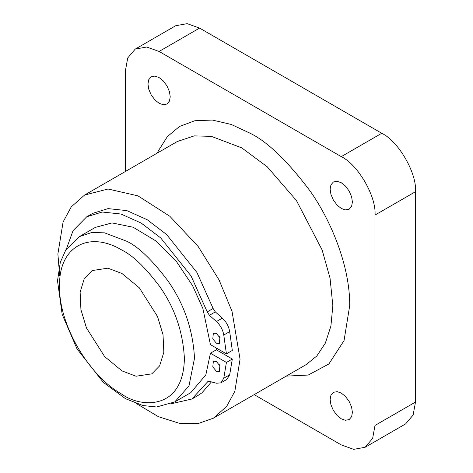 <?xml version="1.0" encoding="UTF-8"?>
<svg xmlns="http://www.w3.org/2000/svg" width="473" height="473" viewBox="0 0 473 473"><rect width="100%" height="100%" fill="white"/><g stroke="black" fill="none" stroke-linecap="round" stroke-linejoin="round"><path stroke-width="0.71" d="M66.397 249.011L73.049 230.664L86.76 216.776L102.192 212.016L120.97 214.033L141.22 223.09L160.725 237.937L191.021 275.901L207.221 311.878L209.427 315.32L216.433 321.534C220.418 325.294 222.872 329.793 223.776 335.032L226.419 353.863L210.444 344.64L202.893 308.538L192.523 285.574L176.606 261.782L155.913 240.952L133.132 227.229L111.977 222.931L95.357 227.389L79.328 236.642L65.842 249.868L60.302 262.349L57.505 280.737L62.17 314.421L77.016 348.861L103.386 382.409L125.528 398.704L142.982 405.55L156.569 406.987L174.75 401.92L188.964 385.98L194.515 358.238C192.895 329.279 183.902 303.311 167.525 280.323C152.265 260.085 138.772 247.101 127.042 241.366L104.551 232.84L91.845 232.485L79.334 236.642M174.75 401.92L190.779 392.667L205.832 374.87L210.444 353.207L226.419 362.436L223.776 378.217L220.968 382.828L216.433 383.231L209.427 381.356L207.913 381.492L191.961 398.993L170.723 403.883M216.409 348.087L216.344 349.801L210.444 353.207M59.681 275.877L57.883 254.031L63.092 221.979L71.257 206.884L84.561 195.059L108.021 189.023L137.962 195.852L169.842 216.285L198.116 246.433L219.07 279.927L232.03 311.394L240.059 359.208L234.85 391.266L226.685 406.36L213.382 418.185L198.199 423.542L179.539 423.353L158.443 416.701L136.537 403.64M223.776 335.032L229.677 331.626C228.772 326.388 226.319 321.882 222.334 318.122L215.327 311.914L213.122 308.473L196.922 272.495L166.626 234.531L147.121 219.685L126.87 210.627L108.092 208.611L92.661 213.37L86.76 216.776M229.677 331.626L232.32 350.458L226.419 353.863M216.344 349.801L232.32 359.031L226.419 362.436M220.968 382.828L226.869 379.417L229.677 374.805L232.32 359.031M211.449 381.9L202.006 392.785L197.342 395.889M216.338 343.173L219.324 343.469L219.892 337.728L216.338 333.435L213.358 333.14L212.791 338.881L216.338 343.173M216.338 371.222L219.324 371.518L219.892 365.777L216.338 361.484L213.358 361.189L212.791 366.93L216.338 371.222M219.714 365.381L218.869 363.92M219.714 337.332L218.869 335.871M157.42 152.992L158.384 150.792L167.395 136.573L179.486 126.48L194.775 120.757L212.359 120.053L231.208 124.44L250.182 133.268C267.481 141.717 287.383 160.873 309.898 190.725C331.271 220.702 350.103 266.861 349.707 305.647L344.048 340.578L328.853 363.997L308.219 375.054L286.242 376.118M254.172 394.63L341.27 444.916L353.692 449.35L365.126 447.281L372.641 438.412L375.006 425.44L415.495 402.062L415.495 191.701C417.003 173.295 398.449 141.161 381.758 133.268L199.576 28.084L187.16 23.65L175.72 25.719L135.237 49.097L146.671 47.022L159.094 51.456L341.27 156.64C357.96 164.533 376.52 196.667 375.006 215.073L375.006 425.44M125.357 171.504L125.357 70.938L127.722 57.966L135.237 49.097M341.27 418.812L337.172 415.548L333.4 410.505L330.923 404.717L330.136 399.531L330.923 395.251L333.4 392.324L337.172 391.638L341.27 393.104L345.373 396.374L349.145 401.411L351.622 407.206L352.403 412.385L351.622 416.666L349.145 419.592L345.373 420.278L341.27 418.812M159.094 103.268L154.996 100.004L151.218 94.961L148.741 89.172L147.96 83.987L148.741 79.706L151.218 76.78L154.996 76.094L159.094 77.56L163.191 80.83L166.963 85.867L169.44 91.661L170.227 96.841L169.44 101.121L166.963 104.048L163.191 104.734L159.094 103.268M341.27 208.451L337.172 205.181L333.4 200.138L330.923 194.35L330.136 189.165L330.923 184.884L333.4 181.957L337.172 181.277L341.27 182.738L345.373 186.007L349.145 191.051L351.622 196.839L352.403 202.024L351.622 206.305L349.145 209.232L345.373 209.911L341.27 208.451M365.126 447.281L405.609 423.903L413.124 415.034L415.495 402.062M121.981 370.897L136.041 376.23L151.803 373.853L159.649 365.842L163.841 352.261L163.031 334.742L157.491 316.431L139.293 287.797L121.981 273.506L107.927 268.179L92.164 270.556L84.312 278.562L80.12 292.148L80.93 309.661L86.476 327.972L104.669 356.612L121.981 370.897M121.981 250.134C88.717 230.132 58.617 246.853 59.568 286.171C58.611 324.342 88.693 375.858 121.981 394.269C140.239 407.708 183.542 411.09 184.393 358.238C182.897 331.449 174.578 307.426 159.431 286.165C145.312 267.446 132.83 255.438 121.981 250.134M216.433 321.534L222.334 318.122M215.327 311.914L209.427 315.32M207.221 311.878L213.122 308.473M207.221 382.249L208.918 381.268M223.776 378.217L229.677 374.805M177.328 141.498L194.22 135.887L211.378 136.36L241.75 147.872L267.251 166.809L296.4 200.463L322.119 249.963L330.036 278.136L332.838 305.647L330.905 326.086L325.347 343.096L316.804 355.992L306.155 364.618L213.382 418.185M381.758 133.268L341.27 156.64M375.006 215.073L415.495 191.701M159.094 51.456L199.576 28.084M191.961 398.993L197.862 395.588M84.561 195.059L177.34 141.492"/></g></svg>
